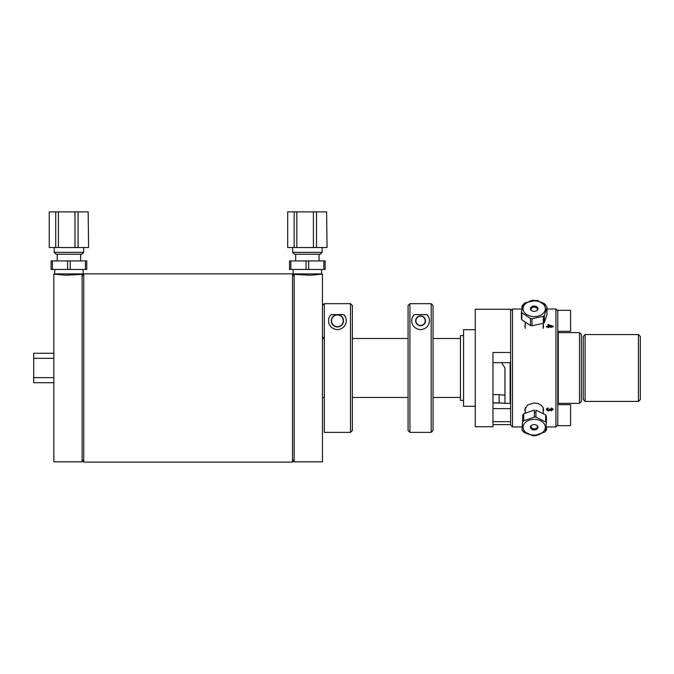 <?xml version="1.0" encoding="UTF-8"?>
<svg xmlns="http://www.w3.org/2000/svg" width="674" height="674" viewBox="0 0 674 674"><rect width="100%" height="100%" fill="white"/><g stroke="black" fill="none" stroke-linecap="round" stroke-linejoin="round"><path stroke-width="1.01" d="M294.159 274.36L294.159 461.833L322.458 461.833L322.458 274.133L310.352 275.245L294.159 274.36M53.827 377.634L33.7 377.634L33.7 382.706L53.827 382.706M33.7 377.634L33.7 353.26L53.827 353.26M33.7 358.341L53.827 358.341M83.761 296.147L83.761 273.855L292.524 273.855L292.524 462.111L83.761 462.111L83.761 296.147M82.127 461.833L82.127 274.36L65.934 275.245L53.827 274.133L53.827 461.833L82.127 461.833M331.271 320.816A6.133 6.133 0 0 0 340.471 326.123A6.133 6.133 0 0 0 340.471 315.508A6.133 6.133 0 0 0 331.271 320.816M345.408 317.066A8.838 8.838 0 0 0 343.689 314.598C348.045 318.246 347.422 328.634 337.404 329.653C327.387 328.634 326.764 318.246 331.119 314.598L343.689 314.598M350.497 303.671L350.497 432.363L352.35 430.509L352.35 305.533L350.497 303.671L324.312 303.671L322.458 305.533M322.458 336.739L324.312 338.609M350.497 432.363L324.312 432.363L324.312 303.671M333.63 325.323A5.881 5.881 0 0 1 335.391 315.297A5.881 5.881 0 0 1 343.192 321.835A5.881 5.881 0 0 1 333.63 325.323M67.611 260.914L67.611 269.457L52.412 269.457L52.412 260.914L85.438 260.914L85.438 269.457L70.239 269.457L70.239 260.914M52.412 260.914L51.098 260.914L51.098 269.457L52.412 269.457M70.239 269.457L67.611 269.457M85.438 269.457L86.752 269.457L86.752 260.914L85.438 260.914M83.129 269.457L83.129 273.914L54.72 273.914L54.72 269.457M80.08 254.224L81.807 254.224L83.66 252.371L54.181 252.371L56.043 254.224L80.08 254.224M88.589 247.543L88.168 211.889L88.589 247.543M49.253 247.543L49.253 211.889L55.723 211.889L55.723 247.543L49.253 247.543M55.723 247.543L58.411 247.543L58.411 211.889L74.974 211.889L74.974 247.543L58.411 247.543M55.723 211.889L58.411 211.889M88.168 247.543L78.083 247.543L78.083 211.889L88.168 211.889M74.974 247.543L78.083 247.543M74.974 211.889L78.083 211.889M306.047 260.914L306.047 269.457L290.848 269.457L290.848 260.914L323.874 260.914L323.874 269.457L308.675 269.457L308.675 260.914M290.848 260.914L289.534 260.914L289.534 269.457L290.848 269.457M308.675 269.457L306.047 269.457M323.874 269.457L325.188 269.457L325.188 260.914L323.874 260.914M321.565 269.457L321.565 273.914L293.156 273.914L293.156 269.457M320.125 252.371L292.626 252.371L294.479 254.224L320.243 254.224L322.105 252.371L320.125 252.371M327.033 247.543L326.612 211.889L327.033 247.543M287.697 247.543L287.697 211.889L294.167 211.889L294.167 247.543L287.697 247.543M294.167 247.543L296.855 247.543L296.855 211.889L313.41 211.889L313.41 247.543L296.855 247.543M294.167 211.889L296.855 211.889M326.612 247.543L316.519 247.543L316.519 211.889L326.612 211.889M313.41 247.543L316.519 247.543M313.41 211.889L316.519 211.889M492.98 403.001L502.155 403.001M510.142 403.001L510.622 403.001M510.622 362.663L492.98 362.663M492.98 426.701L492.98 352.494L510.622 352.494L510.622 309.265L475.246 309.265L475.246 426.701L492.98 426.701M510.622 424.62L492.98 424.62M463.552 400.39L460.435 400.39L460.435 335.576L463.552 335.576M475.246 406.279L463.552 406.279L463.552 329.687L475.246 329.687M558.274 403.355L558.274 332.611L579.514 332.611L579.514 403.355L558.274 403.355M579.514 403.355L581.376 401.502L581.376 334.464L579.514 332.611M510.142 362.663L510.142 403.355L504.961 403.355L504.961 367.962L501.557 362.663L504.961 367.962M504.961 395.242L499.131 394.61L499.131 402.875L504.961 403.355M499.131 402.875L492.98 402.875M492.98 394.61L499.131 394.61M525.24 411.629L524.734 409.674L527.616 404.964L534.204 402.976L537.709 403.482L540.75 404.931L542.899 407.13L543.674 409.674L543.168 411.629M543.168 323.36L543.168 328.348L543.674 326.292L543.168 324.337M510.622 352.494L510.622 425.083L512.476 426.945L512.476 309.029L522.131 309.029M548.013 326.149L551.492 326.292M551.661 326.149L550.666 327.32M551.467 327.32L553.143 325.946M547.018 309.029L555.932 309.029L555.932 426.945L546.033 426.945M551.34 325.576L548.013 325.576M552.191 408.629L551.34 408.124M548.771 326.924L548.771 327.581L548.013 327.581L548.013 326.924L546.42 326.924L546.42 326.342L548.013 326.342L548.013 324.337L553.101 326.443L553.101 326.924L548.771 326.924M550.026 410.146L548.375 411.005L546.285 409.438L548.173 407.896L548.282 408.503L546.968 409.438L548.358 410.407L549.571 409.076L550.287 409.143L551.391 410.196L552.436 409.43L551.231 408.562L551.374 407.964L553.11 409.413L551.374 410.786L550.026 410.146M524.734 326.292L525.24 324.337M555.932 426.945L557.786 425.083L557.786 310.882L555.932 309.029M557.786 310.326L570.6 310.326L570.6 331.305L557.786 331.305M583.229 336.419L583.229 399.556L585.083 401.409L585.083 334.557L583.229 336.419M638.447 401.409L640.3 399.556L640.3 336.419L638.447 334.557L638.447 401.409L585.083 401.409M425.463 320.816A4.903 4.903 0 0 1 418.107 325.062A4.903 4.903 0 0 1 418.107 316.569A4.903 4.903 0 0 1 425.463 320.816M412.555 317.066A8.838 8.838 0 0 1 414.274 314.598L426.844 314.598A8.838 8.838 0 0 1 428.563 317.066M412.404 324.219A8.838 8.838 0 0 1 411.721 320.816M426.844 314.598C431.2 318.246 430.576 328.634 420.559 329.653C410.542 328.634 409.918 318.246 414.274 314.598M433.053 430.509L433.053 305.533L431.2 303.671L431.2 432.363L433.053 430.509M408.065 305.533L408.065 430.509L409.918 432.363L409.918 303.671L408.065 305.533M431.2 303.671L409.918 303.671M417.56 324.388A4.659 4.659 0 0 1 418.967 316.435A4.659 4.659 0 0 1 425.151 321.633A4.659 4.659 0 0 1 417.56 324.388M522.308 308.422L521.979 306.063L521.979 309.029M545.485 305.356L545.485 304.732L545.595 305.44M540.91 302.062L544.592 303.814L544.592 304.606M533.934 300.511L535.131 300.419M544.592 303.814A13.185 9.326 0 0 1 545.485 304.732M521.979 306.063A13.185 9.326 0 0 1 522.653 305.061L523.749 304.303M529.014 301.447L532.367 300.318A13.185 9.326 0 0 1 533.934 300.233M522.653 307.293L522.653 305.061M540.304 434.14L536.386 435.32M545.915 428.041L545.569 430.947M546.058 426.945L546.555 429.675L546.555 426.945M546.555 429.675A13.185 9.326 180 0 1 545.915 430.694M536.386 435.606A13.185 9.326 180 0 1 534.819 435.724L534.431 435.682M528.467 434.283L524.035 432.346A13.185 9.326 180 0 1 523.108 431.444M524.035 432.346L524.035 431.874M534.364 412.244A8.964 6.336 0 0 1 535.94 412.362M531.382 425.479A3.21 2.266 180 0 0 530.994 426.558A3.21 2.266 180 0 0 534.204 428.824A3.21 2.266 180 0 0 537.414 426.558A3.21 2.266 180 0 0 537.026 425.479M537.936 426.869L537.304 427.131M522.021 429.97L522.864 414.653L522.021 429.97A13.185 9.326 180 0 0 522.712 430.981L532.477 435.657A13.185 9.326 180 0 0 534.044 435.733L544.659 432.093A13.185 9.326 180 0 0 545.544 431.175L546.387 422.851L546.387 415.85L545.738 421.89M534.044 428.816L534.044 429.911M532.477 429.616L532.477 428.656L530.43 427.308M535.94 410.171L545.704 414.847L545.704 421.848L535.94 417.172L535.94 410.171M533.404 435.109A11.138 7.877 0 0 1 523.117 426.448A11.138 7.877 0 0 1 535.67 419.439A11.138 7.877 0 0 1 545.291 428.049A11.138 7.877 0 0 1 533.404 435.109M535.94 417.172A13.185 9.326 180 0 0 534.364 417.088L523.749 420.736A13.185 9.326 180 0 0 522.864 421.654M546.387 422.851A13.185 9.326 180 0 0 545.704 421.848M534.474 424.586A3.774 2.671 0 0 1 537.33 428.74A3.774 2.671 0 0 1 530.809 428.411A3.774 2.671 0 0 1 534.474 424.586M523.749 420.736L523.749 413.726L534.364 410.087L534.364 417.088M522.864 414.653A13.185 9.326 0 0 1 523.749 413.726M547.018 314.37L544.365 322.501L544.365 315.491L547.018 307.369L547.018 314.37M547.018 307.369A13.185 9.326 0 0 0 546.563 306.299L537.936 300.612A13.185 9.326 0 0 0 536.403 300.36L525.122 302.794A13.185 9.326 0 0 0 524.043 303.612L521.39 311.742L521.39 318.743L521.853 317.648M530.497 309.206L531.028 309.088M535.99 307.529L536.403 306.552M530.472 318.499A13.185 9.326 0 0 0 532.013 318.743L543.295 316.308L543.295 323.309L532.013 325.753A13.185 9.326 180 0 1 530.472 325.5L521.853 319.813L521.853 312.803L530.472 318.499L530.472 325.5M544.365 322.501A13.185 9.326 180 0 1 543.295 323.309M543.295 316.308A13.185 9.326 0 0 0 544.365 315.491M526.057 303.342A11.138 7.877 180 0 1 542.048 303.123A11.138 7.877 180 0 1 541.888 314.429A11.138 7.877 180 0 1 526.369 314.32A11.138 7.877 180 0 1 526.057 303.342M536.967 310.537A3.774 2.671 180 0 1 530.598 309.501A3.774 2.671 180 0 1 535.055 306.122A3.774 2.671 180 0 1 536.967 310.537M521.39 311.742A13.185 9.326 0 0 0 521.853 312.803M521.853 319.813A13.185 9.326 180 0 1 521.39 318.743M536.403 307.361A13.185 9.326 180 0 1 537.591 307.546M532.013 325.753L532.013 318.743M537.026 310.495A3.21 2.266 0 0 0 537.414 309.417A3.21 2.266 0 0 0 534.204 307.142A3.21 2.266 0 0 0 530.994 309.417A3.21 2.266 0 0 0 531.382 310.495M557.786 404.661L570.6 404.661L570.6 425.639L557.786 425.639L557.786 422.581M82.127 459.289L83.761 462.111M82.127 276.677L83.761 273.855M294.159 276.677L292.524 273.855M294.159 459.289L292.524 462.111M57.223 254.224L57.223 260.914M80.619 254.224L80.619 260.914M54.181 247.543L54.181 252.371M83.66 247.543L83.66 252.371M295.667 254.224L295.667 260.914M319.063 254.224L319.063 260.914M292.626 247.543L292.626 252.371M322.105 247.543L322.105 252.371M460.435 338.508L433.053 338.508M408.065 338.508L352.35 338.508M324.211 338.508L322.458 338.508M460.435 397.466L433.053 397.466M408.065 397.466L352.35 397.466M324.312 397.466L322.458 397.466M510.622 395.242L510.142 395.242M510.622 310.882L512.476 309.029M512.476 426.945L522.021 426.945M530.455 426.945L531.045 426.945M638.447 334.557L585.083 334.557M409.918 432.363L431.2 432.363M543.168 413.204L543.168 407.618M525.24 412.951L525.24 407.618M530.994 425.842L530.994 426.558M537.414 425.842L537.414 426.558M525.24 322.593L525.24 328.348M537.414 310.124L537.414 309.417M530.994 310.124L530.994 309.417M552.68 408.629L551.559 408.629M547.81 408.629L546.724 408.629M510.622 408.629L492.98 408.629M510.622 421.671L492.98 421.671"/></g></svg>
